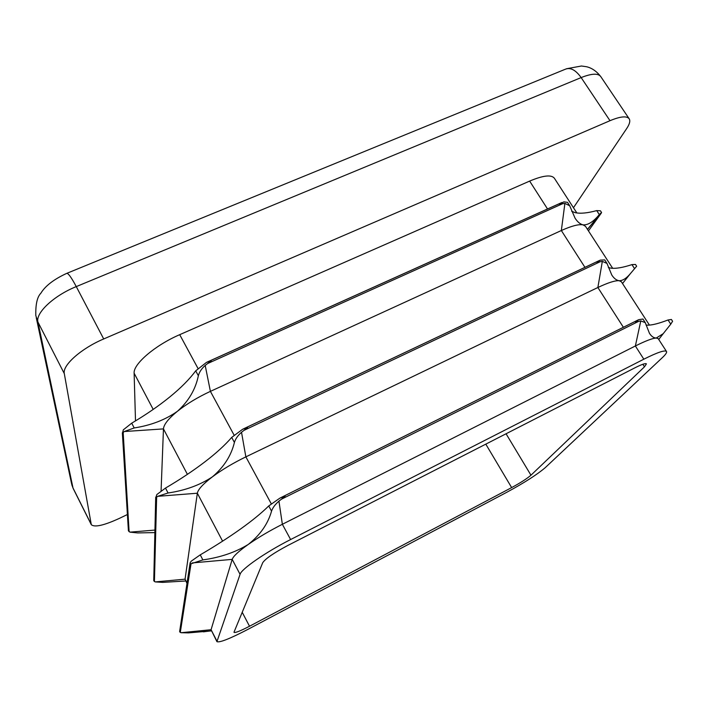 <?xml version="1.0" encoding="UTF-8"?>
<svg xmlns="http://www.w3.org/2000/svg" width="708" height="708" viewBox="0 0 708 708"><rect width="100%" height="100%" fill="white"/><g stroke="black" fill="none" stroke-linecap="round" stroke-linejoin="round"><path stroke-width="1.06" d="M569.701 205.762L567.497 202.346L563.895 201.868L559.47 204.187L564.887 203.4L569.701 205.762L575.055 218.161C577.454 221.878 580.109 224.109 583.029 224.852C587.967 225.224 593.393 221.799 599.313 214.577L601.446 212.533L601.172 213.276L588.454 230.888M207.674 363.523L205.196 365.425C201.559 368.682 199.284 372.116 198.355 375.744C195.541 389.4 188.567 401.25 177.434 411.277C165.406 419.8 150.999 425.358 134.201 427.951L124.201 431.544L122.44 433.34L123.316 429.836L131.715 423.172C146.007 414.702 158.707 405.958 169.814 396.94C180.885 387.922 189.514 379.223 195.709 370.85L206.559 362.328L211.205 360.903L207.674 363.523L562.851 203.594M161.079 490.936L163.459 428.898C163.787 424.499 168.451 418.623 177.434 411.277C186.788 403.861 197.78 397.223 210.4 391.365L561.347 230.525C571.515 225.949 578.746 224.055 583.029 224.852L585.516 226.348L612.685 268.323M606.986 263.42L604.721 259.916L600.225 260.137L596.941 262.323L602.331 261.376L606.986 263.42L611.774 274.996C613.978 278.412 616.438 280.324 619.173 280.722C622.801 280.74 626.66 278.217 630.766 273.173L636.642 266.235L635.483 264.465L631.934 264.615C622.863 267.58 615.907 268.766 611.057 268.182L608.358 267.518M244.03 430.34L241.516 432.278C237.817 435.553 235.445 438.942 234.41 442.447C231.215 455.678 223.852 467.156 212.329 476.9C199.904 485.122 185.142 490.485 168.053 492.989L157.742 496.308L155.778 497.795L156.831 494.556L165.495 488.077C180.018 479.537 193.01 470.891 204.488 462.156C215.94 453.412 225.002 445.164 231.693 437.411L242.702 429.207L247.588 427.632L244.03 430.34L600.322 261.65M186.974 583.445L185.062 579.171L197.346 493.219C198.036 489.44 203.028 483.998 212.329 476.9C222.002 469.714 233.171 463.041 245.862 456.864L597.871 287.51C608.048 282.678 615.155 280.412 619.173 280.722L621.394 281.784L649.44 325.105M645.271 322.618L642.944 319.025L638.669 319.689L635.421 322.025L640.784 320.91L645.262 322.627L649.457 333.318C651.449 336.415 653.714 337.99 656.245 338.035L663.21 333.68L670.768 324.158L672.591 321.29L671.405 319.476L668.042 319.981C659.13 323.397 652.422 325.131 647.917 325.167L646.068 325.034M281.483 499.167L278.934 501.14C275.155 504.432 272.695 507.76 271.545 511.132C267.943 523.902 260.181 535 248.251 544.443C235.401 552.329 220.276 557.488 202.877 559.904L190.071 564.081L190.125 562.754L191.302 561.117L200.249 554.851C215.002 546.231 228.303 537.699 240.18 529.265C252.021 520.822 261.544 513.052 268.739 505.946L279.934 498.096L285.05 496.361L281.483 499.167L638.793 321.273M216.922 641.66L211.072 629.722L232.189 559.373C233.259 556.249 238.614 551.266 248.251 544.443C258.243 537.496 269.606 530.779 282.359 524.283L635.368 345.982C645.546 340.893 652.51 338.238 656.245 338.035L658.192 338.636L666.494 351.469C664.856 349.858 657.298 352.434 643.829 359.195L290.616 539.54C265.819 552.081 241.286 569.09 240.065 574.33L216.922 641.66C219.622 642.802 230.003 638.678 248.074 629.288L506.866 492.237C524.398 482.723 537.186 474.528 545.231 467.669L662.325 357.664C665.662 354.531 667.051 352.469 666.494 351.469M601.561 212.515L600.437 210.789L596.711 210.603C587.49 213.126 580.295 213.807 575.126 212.63L571.675 211.294M154.875 532.602L137.618 532.92L129.962 532.15L128.405 530.664L122.351 432.809M185.708 580.994L162.813 582.374L155.238 581.905L153.972 581.029M211.382 630.89L188.549 632.881L181.053 632.722L179.628 631.536L190.027 563.471M576.852 212.958L554.364 178.221C551.355 174.46 543.116 175.416 529.646 181.089L179.708 334.672C155.202 345.194 133.157 364.098 134.122 373.196L135.502 420.906M127.405 514.512L119.395 518.371C103.943 525.46 94.58 527.566 91.297 524.69L64.304 373.629L37.94 322.06L73.004 487.98L91.146 524.23M566.489 68.756L581.436 66.003L586.551 66.738C591.817 67.959 596.534 71.216 600.711 76.517L629.173 118.767C630.465 120.864 629.642 124.121 626.695 128.537L573.462 207.727M629.173 118.767C626.748 115.749 620.358 116.386 609.995 120.696L581.153 77.579L76.269 286.598L103.704 338.955L609.995 120.696M103.704 338.955C81.163 348.442 62.171 365.408 64.304 373.629M234.047 632.067L234.029 632.386C235.313 632.979 240.481 630.925 249.517 626.244L511.645 487.591C520.566 482.75 527 478.626 530.965 475.21L644.484 366.824L646.422 363.877C645.563 363.071 641.758 364.372 634.979 367.788L287.784 545.496C273.819 552.939 265.465 558.674 262.712 562.71L234.047 632.067M234.065 435.075L210.4 391.365L205.196 365.425M584.941 267.341L561.347 230.525L564.887 203.4M207.904 361.779L561.479 202.736M271.252 503.769L245.862 456.864L241.516 432.278M623.376 327.282L597.871 287.51L602.331 261.376M243.835 428.703L599.18 260.632M290.616 539.54L282.359 524.283L278.934 501.14M643.829 359.195L635.368 345.982L640.784 320.91M280.837 497.662L637.899 320.069M587.507 229.427L601.517 212.71M187.399 474.351L163.459 428.898L124.201 431.544M129.113 531.717L123.174 432.491M154.937 530.071L129.962 532.15M222.595 541.16L197.346 493.219L157.742 496.308M154.424 581.551L156.636 497.14M187.045 583.02L185.062 579.171L155.238 581.905M240.065 574.33L232.189 559.373L192.24 562.922M180.283 632.465L191.045 563.63M216.931 641.103L211.072 629.722L181.053 632.722M547.523 208.966L529.646 181.089M197.957 368.381L179.708 334.672M153.202 409.41L134.122 373.196M76.269 286.598C53.826 295.643 35.356 313.007 37.94 322.06L35.816 315.626C35.515 304.396 37.188 296.944 40.834 293.262C45.232 285.961 53.808 279.359 66.561 273.438C67.95 272.713 71.189 277.094 76.269 286.598M36.25 317.635L71.517 483.414L73.181 488.493L91.297 524.69M600.711 76.517C598.039 73.119 591.516 73.473 581.153 77.579C575.577 69.844 570.223 67.092 565.09 69.331L66.95 273.279M249.517 626.244L242.216 612.287M511.645 487.591L485.803 444.146M530.965 475.21L506.07 433.774M644.484 366.824L642.855 364.266M268.739 505.946L271.545 511.132M200.249 554.851L202.877 559.904M231.693 437.411L234.41 442.447M165.495 488.077L168.053 492.989M131.715 423.172L134.201 427.951M195.709 370.85L198.355 375.744M668.042 319.981L670.768 324.158M631.934 264.615L634.598 268.695M596.711 210.603L599.313 214.577M207.249 362.027L561.886 202.515M587.445 229.33L601.446 212.533M243.357 428.906L599.481 260.464M622.518 283.527L630.704 273.235M280.527 497.804L638.094 319.963M658.732 339.477L663.21 333.68M153.751 580.551L155.707 497.22M211.356 630.828L203.426 631.837M73.181 488.493L71.782 484.679M179.628 631.536L179.867 632.014M128.405 530.664L128.635 531.115"/></g></svg>
